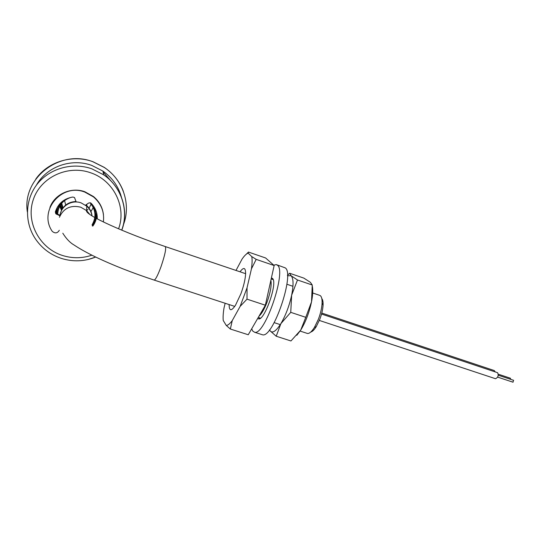 <?xml version="1.0" encoding="UTF-8"?>
<svg xmlns="http://www.w3.org/2000/svg" width="541" height="541" viewBox="0 0 541 541"><rect width="100%" height="100%" fill="white"/><g stroke="black" fill="none" stroke-linecap="round" stroke-linejoin="round"><path stroke-width="0.81" d="M91.956 215.832C91.388 212.025 89.65 208.799 86.736 206.148L81.116 202.882C71.764 199.379 60.639 206.202 59.963 215.886M92.017 215.866C91.564 211.849 89.813 208.441 86.749 205.648L85.891 204.931M86.601 210.605L87.994 209.394M89.069 208.19L91.199 204.14M89.867 206.621L91.104 204.011M64.582 200.535L65.684 205.053M76.051 201.502C68.058 201.894 62.864 205.796 60.484 213.201M240.021 271.798C243.72 266.848 245.587 267.497 245.621 273.746C245.316 279.224 243.754 285.878 240.928 293.716L235.436 305.361C231.271 311.406 229.161 311.143 229.127 304.563M236.011 270.439L242.03 259.132C244.363 255.731 246.398 253.729 248.13 253.127L248.454 252.065L265.624 257.976L274.145 265.53L265.361 305.219L247.007 299.159L247.048 287.785L240.143 306.375L232.245 320.61C229.851 323.795 227.856 325.405 226.266 325.452L223.244 320.502C222.912 317.344 223.169 313.171 224.015 307.971L225.151 303.264M256.184 259.369L251.754 256.583C252.309 259.396 252.201 263.481 251.443 268.843L256.184 259.369L274.145 265.53M248.13 253.127L251.754 256.583M248.326 252.187L246.473 254.054M265.361 305.219L248.251 334.751L230.344 329.029L232.245 320.61M251.443 268.843L247.048 287.785M240.143 306.375L247.007 299.159M226.266 325.452L230.344 329.029M321.807 298.585C322.767 299.721 323.193 301.871 323.072 305.043C322.835 309.391 321.746 314.145 319.805 319.298L316.262 326.622C314.24 329.848 312.407 331.653 310.757 332.046M306.875 333.283L307.45 333.466C309.418 333.682 311.751 331.653 314.449 327.379L318.419 319.176C320.59 313.395 321.807 308.072 322.084 303.203C322.233 298.463 321.381 295.826 319.515 295.291L312.495 292.918M270.879 280.292C271.758 285.154 270.473 292.444 267.031 302.169C264.319 309.195 261.641 313.875 258.997 316.201M92.984 207.724L92.978 207.372M103.372 221.905C104.541 212.011 101.255 203.686 93.512 196.931L84.802 192.082C61.762 182.885 38.35 210.625 51.956 230.912L52.294 231.392C55.135 233.665 57.474 233.293 59.307 230.277M103.459 214.662C102.553 207.419 99.233 201.38 93.498 196.552L84.822 191.73C71.148 186.686 54.594 194.138 49.914 207.534M59.997 215.818L55.791 213.776L55.338 211.93C58.083 203.538 63.926 198.567 72.852 197.025L74.509 197.539L76.2 201.989M85.532 205.181L88.568 203.058L90.388 202.814L91.179 203.308C95.392 207.71 97.427 212.877 97.272 218.814M97.238 216.474L97.224 218.787M60.031 215.332L55.933 213.33L55.628 210.963M92.978 205.364C96.873 212.437 96.636 219.301 92.268 225.935M63.033 207.812L61.708 203.315M57.657 214.283C58.306 205.668 62.83 200.008 71.223 197.296M89.995 202.719C95.804 209.759 96.494 217.151 92.051 224.887M56.873 213.938C57.103 208.988 58.996 204.762 62.54 201.252M93.282 207.561L90.942 211.538M62.58 208.454L61.126 204.058M60.964 202.97L60.93 202.632M120.548 194.246L121.407 197.282M95.277 209.103L94.966 209.8M95.155 208.867L94.871 209.489M62.053 209.306L60.443 205.046M60.22 203.95L60.139 203.423M61.83 209.705L60.24 205.364M60.031 204.227L59.95 203.632M35.733 179.179C47.838 161.597 72.568 154.165 92.964 161.718L104.251 167.372C113.225 173.492 119.595 181.505 123.368 191.399M27.341 211.903C22.032 177.935 60.362 148.775 92.971 161.793L104.264 167.453C123.138 179.727 131.24 204.532 123.497 224.535M36.308 185.313C46.56 166.621 71.405 157.83 91.808 165.431L102.925 171.098C112.454 177.861 118.675 186.74 121.576 197.729M56.068 213.465L56.852 208.42M55.906 213.303L57.272 207.284M96.683 213.722C96.825 218.28 95.541 222.398 92.836 226.07M96.555 212.525L96.467 218.388M94.743 208.075L94.547 208.555M94.878 208.326L94.661 208.88M61.667 210.023L59.943 205.871M59.672 204.775L59.544 204.085M61.485 210.395L59.767 206.182M59.503 205.046L59.368 204.288M269.553 329.814L270.216 330.957L276.208 336.225L280.894 323.619L290.747 312.346L291.646 295.203L297.489 279.988L291.051 275.721L289.624 273.246L287.447 275.315M269.499 329.888L270.216 330.957C272.603 333.54 276.167 331.092 280.894 323.619C285.662 315.45 289.246 305.983 291.646 295.203C293.689 284.749 293.493 278.257 291.051 275.721L287.467 275.761M289.624 273.246L303.866 278.121L310.392 282.328L312.258 285.019L311.515 301.871C312.779 295.379 313.063 290.247 312.367 286.46M297.489 279.988L312.258 285.019M290.747 312.346L305.773 317.317L300.742 330.084C305.631 322.023 309.222 312.617 311.515 301.871L305.773 317.317M276.208 336.225L290.95 340.965L300.742 330.084L296.806 335.285M513.571 380.309L512.963 382.176M321.53 314.044L497.632 372.722C498.748 375.522 498.045 377.523 495.502 378.714L495.367 378.666M510.393 378.22L510.684 379.336M321.794 313.063L494.271 370.551L495.184 371.87M261.553 334.487L262.507 334.791C273.09 338.402 295.149 273.367 285.202 267.863L276.762 264.779M251.714 328.772L252.694 331.031L254.615 332.262C264.847 335.765 286.96 270.561 277.364 265.171L276.262 264.603L273.719 265.151M257.786 318.291C262.953 324.749 278.432 282.645 272.421 278.372L271.399 277.932M272.576 278.547L272.177 279.264M259.389 317.824L259.281 318.649M89.853 214.506L86.587 210.591L80.724 207.189C70.702 204.829 63.601 208.184 59.422 217.266M86.736 206.148L86.587 210.591C84.328 214.797 125.796 233.218 165.235 246.547C166.418 248.109 165.025 254.777 161.069 266.551C157.958 274.984 155.673 279.494 154.212 280.096L234.753 306.402M55.338 211.93L55.473 211.497M56.494 214.27L56.622 213.83M119.73 192.035L120.352 194.767M103.088 171.977L111.629 181.715M95.683 257.036C84.518 261.553 73.076 262.013 61.349 258.402C50.705 254.858 42.164 248.502 35.74 239.338C24.298 222.818 24.818 199.69 37.322 183.987C49.786 168.251 72.643 162.009 91.896 168.853L103.615 174.811C121.664 186.929 129.292 210.855 121.799 230.189M95.71 257.056L88.142 259.491M91.882 255.176C82.185 258.476 72.372 258.571 62.438 255.46C39.601 248.272 25.583 222.209 33.238 199.764C40.555 177.198 67.821 164.505 90.658 172.782C113.779 180.444 126.75 207.237 118.567 228.816M86.749 205.648L86.797 204.295M165.39 246.601L245.621 273.685M62.797 233.212C66.286 238.777 70.019 242.693 73.982 244.945C79.48 248.657 86.803 252.735 95.953 257.171C113.001 265.279 132.423 272.921 154.212 280.096M316.262 326.622L314.449 327.379M258.267 317.459L260.356 318.142M274.186 322.639L280.272 324.62M300.093 331.072L307.45 333.466M271.183 278.926L273.131 279.589M286.899 284.248L292.952 286.297M323.072 305.043L322.084 303.203M55.791 213.776L55.933 213.33M93.512 196.931L93.498 196.552M121.684 230.141C129.15 210.834 121.597 186.915 103.615 174.811L102.925 171.098M513.632 380.316L498.268 375.211M495.502 378.714L319.352 320.441M513.064 382.217L497.646 377.111M510.454 378.233L498.302 374.189M262.507 334.791L254.615 332.262"/></g></svg>
